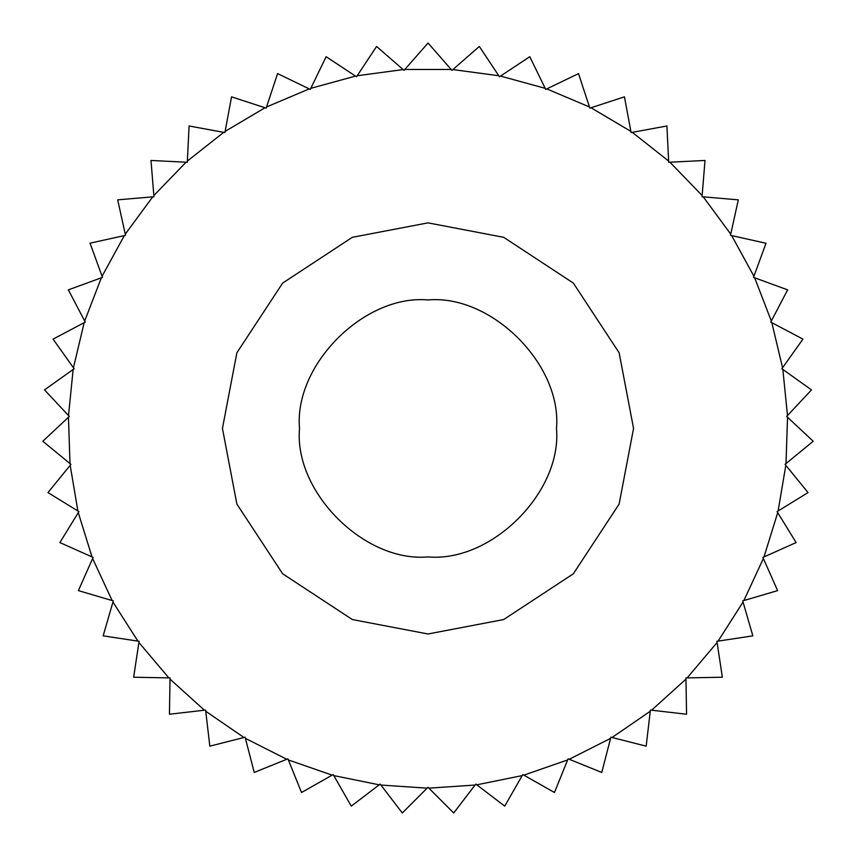 <?xml version="1.0" encoding="UTF-8"?>
<svg xmlns="http://www.w3.org/2000/svg" width="856" height="856" viewBox="0 0 856 856"><rect width="100%" height="100%" fill="white"/><g stroke="black" fill="none" stroke-linecap="round" stroke-linejoin="round"><path stroke-width="1.28" d="M475.101 785.048L428.856 788.151L453.691 812.986L475.829 784.085L504.719 806.127L522.813 774.541L554.474 792.506L568.095 758.812L601.779 772.444L610.884 737.198L646.162 746.154L650.4 710.063L686.566 714.236L685.956 677.909L722.357 677.224L716.911 641.294L752.841 635.858L742.708 600.891L777.623 590.619L762.878 557.406L796.123 542.576L777.088 511.62L808.032 492.585L785.059 464.348L813.2 441.257L786.664 416.433L811.488 389.897L781.86 368.743L802.928 339.126L770.753 322.102L787.638 289.863L753.515 277.376L766.013 243.254L730.478 235.336L738.311 199.844L702.048 196.741L705.012 160.457L668.718 162.276L666.899 125.982L631.097 132.573L624.452 96.846L589.848 108.134L578.506 73.616L545.711 89.42L529.778 56.699L499.476 76.762L479.317 46.449L451.968 70.363L428.054 43.014L404.032 70.363L376.587 46.459L356.524 76.762L326.125 56.721L310.289 89.42L277.579 73.584L266.152 108.134L231.548 96.846L224.903 132.573L189.101 125.982L187.282 162.276L150.988 160.457L153.952 196.741L117.689 199.844L125.522 235.336L90.03 243.168L102.485 277.376L68.362 289.863L85.247 322.102L53.072 339.126L74.14 368.743L44.512 389.897L69.336 416.433L42.8 441.257L70.941 464.348L47.968 492.585L78.913 511.62L59.877 542.576L93.122 557.406L78.377 590.619L113.292 600.891L103.159 635.858L139.089 641.294L133.643 677.224L170.044 677.909L169.435 714.236L205.601 710.063L209.838 746.154L245.116 737.198L254.221 772.444L287.905 758.812L301.526 792.506L333.187 774.541L351.281 806.127L380.171 784.085L402.309 812.986L427.144 788.151L380.899 785.048M522.214 775.59L476.792 784.824M567.646 759.935L523.861 775.14M610.585 738.364L569.219 759.272M650.26 711.261L612.051 737.498M685.977 679.118L651.609 710.202M717.093 642.492L687.165 677.888M743.04 602.057L718.109 641.112M763.37 558.519L743.864 600.548M777.719 512.648L763.991 556.914M785.829 465.29L778.115 510.989M787.541 417.268L786.001 463.588M782.855 369.439L787.488 415.556M771.823 322.669L782.566 367.748M754.66 277.783L771.31 321.032M731.666 235.593L753.933 276.231M703.258 196.837L730.746 234.148M669.927 162.212L702.145 195.532M632.284 132.348L668.654 161.067M591.004 107.76L630.872 131.375M546.802 88.896L589.474 106.989M500.493 76.088L545.186 88.329M452.878 69.571L498.813 75.745M404.824 69.454L451.176 69.454M357.187 75.745L403.123 69.571M310.814 88.329L355.507 76.088M266.526 106.989L309.198 88.896M225.128 131.375L264.996 107.76M187.346 161.067L223.716 132.348M153.855 195.532L186.073 162.212M125.254 234.148L152.743 196.837M102.067 276.231L124.334 235.593M84.691 321.032L101.34 277.783M73.434 367.748L84.177 322.669M68.512 415.556L73.145 369.439M69.999 463.588L68.459 417.268M77.885 510.989L70.171 465.29M92.009 556.914L78.281 512.648M112.136 600.548L92.63 558.519M137.891 641.112L112.96 602.057M168.835 677.888L138.907 642.492M204.391 710.202L170.023 679.118M243.949 737.498L205.74 711.261M286.781 759.272L245.415 738.364M332.139 775.14L288.354 759.935M379.208 784.824L333.786 775.59M427.144 788.151L428 787.295L428.856 788.151M299.525 428.428C293.79 364.87 364.442 294.218 428 299.953C491.558 294.218 562.21 364.87 556.475 428.428C562.21 491.986 491.558 562.649 428 556.903C364.442 562.649 293.79 491.986 299.525 428.428M222.442 428.428L236.877 504.088L282.651 573.777L352.34 619.551L428 633.986L503.66 619.551L573.349 573.777L619.123 504.088L633.558 428.428L619.123 352.768L573.349 283.079L503.66 237.305L428 222.87L352.34 237.305L282.651 283.079L236.877 352.768L222.442 428.428"/></g></svg>
